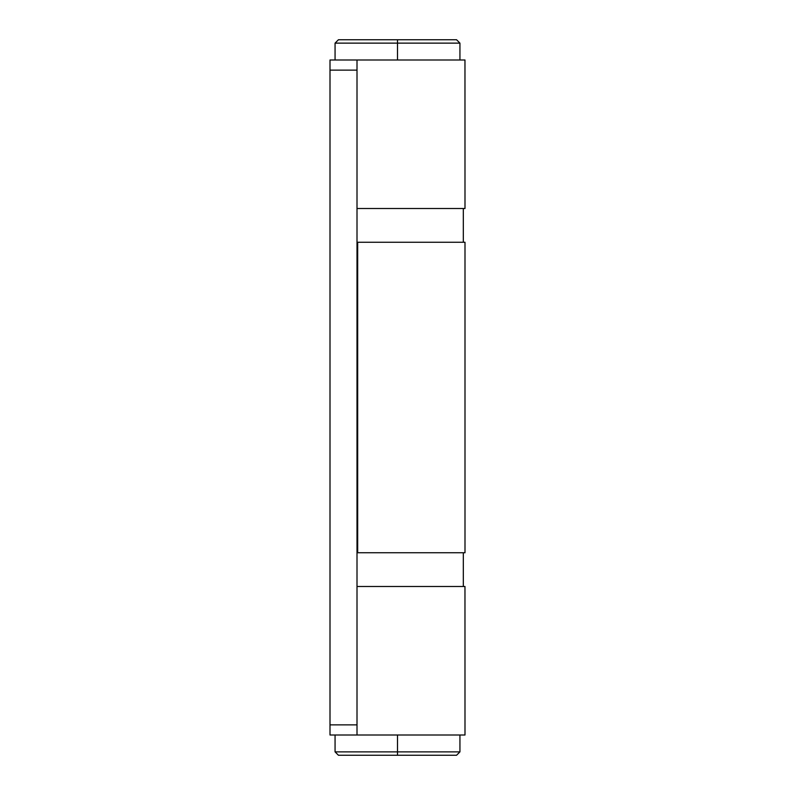 <?xml version="1.0" encoding="UTF-8"?>
<svg xmlns="http://www.w3.org/2000/svg" width="795" height="795" viewBox="0 0 795 795"><rect width="100%" height="100%" fill="white"/><g stroke="black" fill="none" stroke-linecap="round" stroke-linejoin="round"><path stroke-width="1.19" d="M357.005 734.997L464.996 734.997L357.005 734.997L357.005 60.003L330.005 60.003L330.005 70.129L357.005 70.129L357.005 724.871L330.005 724.871L330.005 70.129L330.005 734.997L357.005 734.997L330.005 734.997L330.005 724.871L357.005 724.871L357.005 734.997M464.996 586.501L357.005 586.501L464.966 586.501L464.996 734.997M464.996 60.003L330.005 60.003L330.005 70.129L357.005 70.129L357.005 60.003L464.966 60.003L464.996 208.499L357.005 208.499L464.966 208.499M464.966 242.246L357.671 242.246L357.671 552.754L464.996 552.754L464.996 242.246L357.671 242.246L357.671 552.754L464.966 552.754M463.316 586.501L463.316 552.754L463.316 586.501M463.316 242.246L463.316 208.499L463.316 242.246M397.5 751.871L397.5 755.25L456.559 755.25L397.5 755.25L397.5 751.871L459.937 751.871L397.5 751.871L397.5 734.997L397.5 751.871L335.063 751.871L397.5 751.871M338.441 755.25L397.5 755.25L338.441 755.25L335.063 751.871L335.063 734.997M397.5 43.129L397.5 39.75L338.441 39.75L397.5 39.75L397.5 43.129L335.063 43.129L397.5 43.129L397.5 60.003L397.5 43.129L459.937 43.129L397.5 43.129M456.559 39.75L397.5 39.75L456.559 39.75L459.937 43.129L459.937 60.003M459.937 734.997L459.937 751.871L456.559 755.25M335.063 60.003L335.063 43.129L338.441 39.75"/></g></svg>
